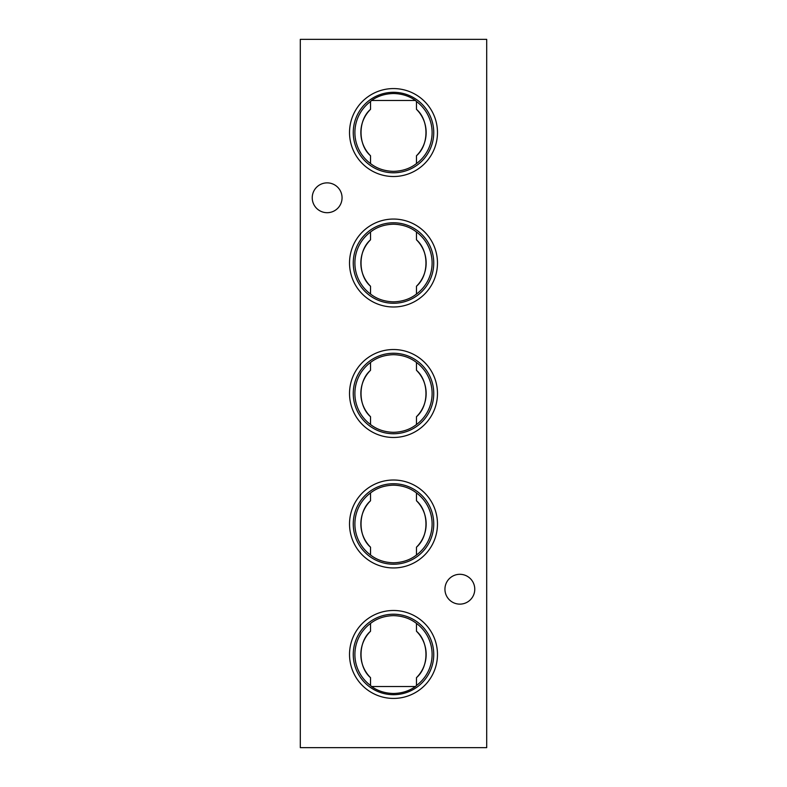 <?xml version="1.0" encoding="UTF-8"?>
<svg xmlns="http://www.w3.org/2000/svg" width="787" height="787" viewBox="0 0 787 787"><rect width="100%" height="100%" fill="white"/><g stroke="black" fill="none" stroke-linecap="round" stroke-linejoin="round"><path stroke-width="1.18" d="M371.533 686.51L415.467 686.51C409.21 690.986 401.891 693.308 393.5 693.475C385.158 693.317 377.829 690.996 371.533 686.51L370.529 685.487L370.529 677.666C357.898 666.963 357.849 641.995 370.529 631.243A32.661 32.661 0 0 0 370.529 677.666M415.467 100.49L371.533 100.49C377.79 96.014 385.109 93.692 393.5 93.525C401.842 93.683 409.171 96.004 415.467 100.49L416.471 101.513L416.471 109.334C429.102 120.037 429.151 145.005 416.471 155.757A32.661 32.661 0 0 0 416.471 109.334M393.5 88.577A43.974 43.974 0 0 0 349.526 132.55A43.974 43.974 0 0 0 393.5 176.514A43.974 43.974 0 0 0 437.474 132.55A43.974 43.974 0 0 0 393.5 88.577M393.5 92.305A40.245 40.245 0 0 0 353.255 132.55A40.245 40.245 0 0 0 393.5 172.786A40.245 40.245 0 0 0 433.745 132.55A40.245 40.245 0 0 0 393.5 92.305M370.529 101.513A38.612 38.612 0 0 0 370.529 163.578L370.529 155.757C357.898 145.054 357.849 120.086 370.529 109.334L370.529 101.513L371.533 100.49M416.471 155.757L416.471 163.578C410.175 168.516 402.511 171.113 393.5 171.359C384.518 171.123 376.865 168.526 370.529 163.578M393.5 219.052A43.974 43.974 0 0 0 349.526 263.025A43.974 43.974 0 0 0 393.5 306.989A43.974 43.974 0 0 0 437.474 263.025A43.974 43.974 0 0 0 393.5 219.052M393.5 222.78A40.245 40.245 0 0 0 353.255 263.025A40.245 40.245 0 0 0 393.5 303.261A40.245 40.245 0 0 0 433.745 263.025A40.245 40.245 0 0 0 393.5 222.78M370.529 239.819L370.529 231.988A38.612 38.612 0 0 0 370.529 294.053L370.529 286.232C357.898 275.539 357.849 250.571 370.529 239.819A32.661 32.661 0 0 0 370.529 286.232M416.471 286.232A32.661 32.661 0 0 0 416.471 239.819C429.102 250.512 429.151 275.48 416.471 286.232L416.471 294.053C410.175 299.001 402.511 301.588 393.5 301.844C384.518 301.598 376.865 299.001 370.529 294.053M370.529 231.988C376.825 227.05 384.489 224.452 393.5 224.206C402.482 224.452 410.135 227.04 416.471 231.988L416.471 239.819M393.5 349.526A43.974 43.974 0 0 0 349.526 393.5A43.974 43.974 0 0 0 393.5 437.474A43.974 43.974 0 0 0 437.474 393.5A43.974 43.974 0 0 0 393.5 349.526M393.5 353.255A40.245 40.245 0 0 0 353.255 393.5A40.245 40.245 0 0 0 393.5 433.745A40.245 40.245 0 0 0 433.745 393.5A40.245 40.245 0 0 0 393.5 353.255M370.529 370.293L370.529 362.463A38.612 38.612 0 0 0 370.529 424.537L370.529 416.707C357.878 405.954 357.859 381.026 370.529 370.293A32.661 32.661 0 0 0 370.529 416.707M416.471 416.707A32.661 32.661 0 0 0 416.471 370.293C429.122 381.046 429.141 405.974 416.471 416.707L416.471 424.537C410.175 429.476 402.511 432.063 393.5 432.319C384.518 432.073 376.865 429.476 370.529 424.537M370.529 362.463C376.825 357.524 384.489 354.937 393.5 354.681C402.482 354.927 410.135 357.524 416.471 362.463L416.471 370.293M393.5 480.011A43.974 43.974 0 0 0 349.526 523.975A43.974 43.974 0 0 0 393.5 567.948A43.974 43.974 0 0 0 437.474 523.975A43.974 43.974 0 0 0 393.5 480.011M393.5 483.739A40.245 40.245 0 0 0 353.255 523.975A40.245 40.245 0 0 0 393.5 564.22A40.245 40.245 0 0 0 433.745 523.975A40.245 40.245 0 0 0 393.5 483.739M370.529 500.768L370.529 492.947A38.612 38.612 0 0 0 370.529 555.012L370.529 547.181C357.898 536.488 357.849 511.52 370.529 500.768A32.661 32.661 0 0 0 370.529 547.181M416.471 555.012A38.612 38.612 0 0 0 416.471 492.947L416.471 500.768C429.102 511.461 429.151 536.429 416.471 547.181L416.471 555.012C410.175 559.951 402.511 562.548 393.5 562.794C384.518 562.548 376.865 559.96 370.529 555.012M370.529 492.947C376.825 487.999 384.489 485.412 393.5 485.156C402.482 485.402 410.135 487.999 416.471 492.947M393.5 610.486A43.974 43.974 0 0 0 349.526 654.45A43.974 43.974 0 0 0 393.5 698.423A43.974 43.974 0 0 0 437.474 654.45A43.974 43.974 0 0 0 393.5 610.486M393.5 614.214A40.245 40.245 0 0 0 353.255 654.45A40.245 40.245 0 0 0 393.5 694.695A40.245 40.245 0 0 0 433.745 654.45A40.245 40.245 0 0 0 393.5 614.214M370.529 631.243L370.529 623.422A38.612 38.612 0 0 0 370.529 685.487M370.529 623.422C376.825 618.484 384.489 615.887 393.5 615.641C402.482 615.877 410.135 618.474 416.471 623.422L416.471 631.243C429.102 641.946 429.151 666.914 416.471 677.666A32.661 32.661 0 0 0 416.471 631.243M474.768 589.217A14.914 14.914 0 0 0 459.854 574.303A14.914 14.914 0 0 0 444.94 589.217A14.914 14.914 0 0 0 459.854 604.131A14.914 14.914 0 0 0 474.768 589.217M342.06 197.783A14.914 14.914 0 0 0 327.146 182.869A14.914 14.914 0 0 0 312.232 197.783A14.914 14.914 0 0 0 327.146 212.697A14.914 14.914 0 0 0 342.06 197.783M370.529 109.334A32.661 32.661 0 0 0 370.529 155.757M416.471 677.666L416.471 685.487A38.612 38.612 0 0 0 416.471 623.422M416.471 547.181A32.661 32.661 0 0 0 416.471 500.768M300.3 39.35L300.3 747.65L486.7 747.65L486.7 39.35L300.3 39.35M416.471 685.487L415.467 686.51M416.471 424.537A38.612 38.612 0 0 0 416.471 362.463M416.471 294.053A38.612 38.612 0 0 0 416.471 231.988M416.471 163.578A38.612 38.612 0 0 0 416.471 101.513"/></g></svg>
